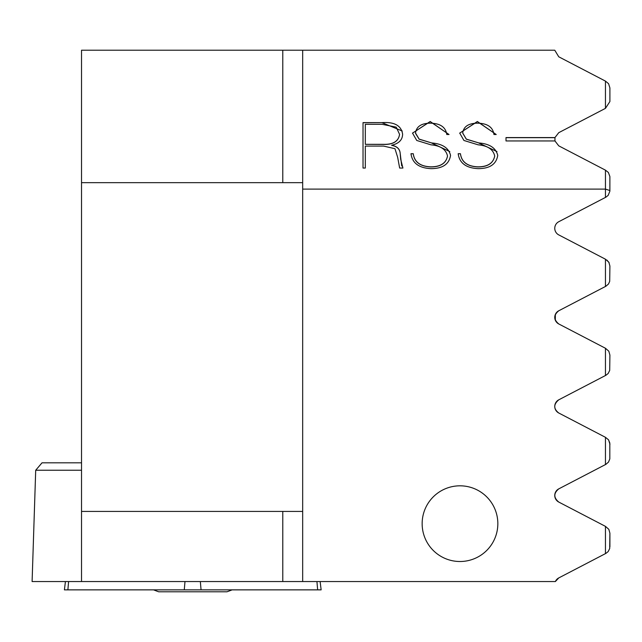 <?xml version="1.0" encoding="UTF-8"?>
<svg xmlns="http://www.w3.org/2000/svg" width="642" height="642" viewBox="0 0 642 642"><rect width="100%" height="100%" fill="white"/><g stroke="black" fill="none" stroke-linecap="round" stroke-linejoin="round"><path stroke-width="0.96" d="M320.117 581.548L321.144 589.862L64.409 589.862L65.428 581.548M497.839 523.663A37.846 37.846 0 0 0 459.993 485.817A37.846 37.846 0 0 0 422.147 523.663A37.846 37.846 0 0 0 459.993 561.509A37.846 37.846 0 0 0 497.839 523.663M555.378 581.548A7.423 7.423 0 0 1 558.749 577.936L555.378 581.548L32.1 581.548L35.703 470.233L42.027 462.818L81.526 462.818M605.446 81.101L558.749 56.793L554.76 50.212L302.671 50.212L302.671 189.109L605.446 189.109L605.446 170.154L558.749 145.846L554.953 140.951L506.008 140.951L506.008 137.573L554.953 137.573L558.749 132.677L605.446 108.37L605.446 81.101L608.584 83.709L609.9 87.922L609.9 101.548L605.446 108.37M400.664 159.208L402.927 168.043L399.645 168.043L397.671 157.346L394.958 148.687L383.515 146.079L365.314 146.079L365.314 168.043L363.027 168.043L363.027 122.622L382.118 122.622C394.493 121.787 401.33 125.647 402.606 134.194C402.51 139.884 398.859 143.575 391.668 145.252C396.949 146.256 399.781 148.888 400.167 153.149L401.715 165.925M400.664 159.112L400.167 153.149M459.688 133.055L463.933 140.47L478.186 144.835C487.727 145.686 493.241 149.409 494.701 156.022C493.265 163.22 487.679 166.824 477.937 166.84C467.416 166.374 461.59 161.993 460.45 153.711L458.171 153.711C459.439 163.084 466.124 168.068 478.218 168.645C489.838 168.613 496.346 164.183 497.743 155.364C495.905 147.973 489.621 143.832 478.884 142.957L466.325 139.105L462.721 133.063C463.548 126.538 468.499 123.248 477.576 123.176C487.487 123.392 492.944 127.164 493.939 134.491L496.226 134.515L477.375 121.595L459.68 133.151L477.375 121.499L496.226 134.515M412.493 133.055L416.746 140.47L430.991 144.835C440.54 145.686 446.046 149.409 447.514 156.022C446.078 163.22 440.492 166.824 430.742 166.84C420.229 166.374 414.403 161.993 413.263 153.711L410.976 153.711C412.252 163.084 418.937 168.068 431.031 168.645C442.651 168.613 449.159 164.183 450.556 155.364C448.718 147.973 442.434 143.832 431.697 142.957L419.138 139.105L415.534 133.063C416.361 126.538 421.312 123.248 430.389 123.176C440.3 123.392 445.749 127.164 446.752 134.491L449.031 134.515L430.188 121.595L412.493 133.151L430.188 121.499L449.039 134.515M554.977 141.047L554.953 137.573M558.749 577.936L605.904 553.388L605.446 553.629L605.446 526.36L558.749 502.052C553.524 497.662 553.524 493.273 558.749 488.883L605.904 464.335L605.446 464.575L605.446 437.306L608.504 439.794L609.812 442.972L609.812 458.91L608.504 462.088L605.904 464.335L608.512 462.071M609.9 546.807L609.9 533.181L609.699 548.525L608.151 551.598L605.904 553.388M609.9 533.181L608.825 529.329L605.446 526.36M605.904 375.289L605.446 375.522L605.446 348.253L608.825 351.222L609.9 355.074L609.699 370.426L608.151 373.492L605.904 375.289M605.904 286.236L605.446 286.476L605.446 259.199L608.825 262.177L609.9 266.021L609.699 281.373L608.504 283.989L605.904 286.236M605.446 170.154L608.375 172.465L609.884 176.518L609.876 191.18L608.151 195.393L605.904 197.182L558.749 221.731A7.423 7.423 0 0 0 558.749 234.892L605.446 259.199M605.446 197.423L605.446 189.109L609.9 190.538M302.671 182.673L282.785 182.673L282.785 50.212L81.526 50.212L81.526 581.548M556.951 322.629L555.9 321.321M555.314 320.189L555.33 314.508M555.932 313.36L556.967 312.084M558.717 310.8L605.446 286.476M557.055 411.787L558.749 412.999C553.428 408.81 553.428 404.42 558.749 399.83L557.031 401.065M608.64 439.987L609.9 444.128L608.648 440.003M555.964 402.365L555.314 403.601M554.76 406.33L554.792 407.156M555.338 409.299L556.116 410.695M606.955 260.106L609.17 262.827M605.446 348.253L558.749 323.945C553.492 319.499 553.492 315.11 558.749 310.784C553.492 315.11 553.492 319.499 558.749 323.945A7.423 7.423 0 0 1 558.749 310.784M558.749 412.999A7.423 7.423 0 0 1 558.749 399.83C553.428 404.42 553.428 408.81 558.749 412.999L605.446 437.306L558.749 412.999C553.428 408.81 553.428 404.42 558.749 399.83L605.446 375.522M609.9 444.633L609.9 444.128M81.526 511.425L302.671 511.425M282.785 50.212L302.671 50.212M282.785 182.673L81.526 182.673M558.749 502.052A7.423 7.423 0 0 1 558.749 488.883M302.671 189.109L302.671 581.548M460.45 153.711L458.179 153.807M460.45 153.807C461.518 162.033 467.344 166.406 477.937 166.936L477.937 166.84M477.937 166.936C487.639 166.944 493.225 163.333 494.701 156.118L494.701 156.022M478.884 142.957L466.325 139.202L462.73 133.159M478.884 143.054L496.98 151.584M413.263 153.711L410.992 153.807M413.263 153.807C414.323 162.033 420.149 166.406 430.742 166.936L430.742 166.84M430.742 166.936C440.444 166.944 446.038 163.333 447.514 156.118L447.514 156.022M431.697 142.957L419.138 139.202L415.559 133.4M431.697 143.054L449.793 151.584M382.118 122.622L363.027 122.718L363.027 168.043M382.118 122.718L402.205 130.992M400.167 153.245C399.749 148.952 396.917 146.32 391.668 145.357L391.668 145.252M365.314 168.043L365.314 146.175M365.314 144.33L365.314 124.307L382.118 124.307L396.194 127.148L399.565 134.314C398.578 141.248 393.225 144.594 383.515 144.33L365.314 144.33L383.515 144.426C393.177 144.715 398.522 141.376 399.565 134.411L399.565 134.314M554.929 137.669L506.008 137.669L506.008 140.951M232.083 589.862A103.892 103.892 0 0 1 226.979 591.788L167.979 591.788M168.702 591.788L158.702 591.788A103.892 103.892 0 0 1 153.599 589.862M217.702 591.788L216.98 591.788M81.526 470.233L35.703 470.233M68.598 581.548L67.875 589.862M184.992 581.548L184.27 589.862M200.344 581.548L201.058 589.862M316.931 581.548L317.654 589.862M282.785 581.548L282.785 511.425"/></g></svg>
